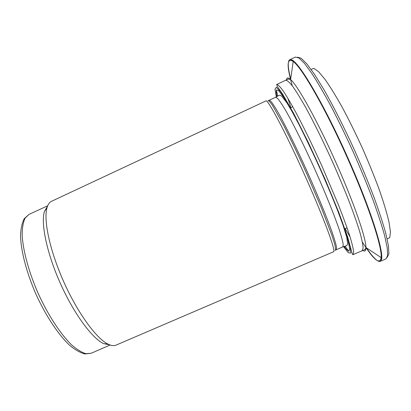 <?xml version="1.0" encoding="UTF-8"?>
<svg xmlns="http://www.w3.org/2000/svg" width="411" height="411" viewBox="0 0 411 411"><rect width="100%" height="100%" fill="white"/><g stroke="black" fill="none" stroke-linecap="round" stroke-linejoin="round"><path stroke-width="0.62" d="M109.804 344.896L103.593 343.606C92.182 338.366 73.99 313.829 60.479 283.667C46.936 253.52 40.71 223.615 44.383 211.603L47.553 206.111M116.087 345.106C113.986 346.011 111.371 345.718 108.237 344.228C96.636 338.844 77.905 313.413 63.89 282.136C49.849 250.869 43.314 219.967 47.008 207.725C47.979 204.395 49.5 202.248 51.57 201.277L265.871 100.957C267.484 98.332 285.938 132.964 305.316 176.514C324.043 218.349 336.368 252.138 333.521 251.773L116.087 345.106M344.007 246.466L345.754 248.747L348.79 251.249L349.684 248.799L348.168 241.082L344.141 228.203L337.714 210.771C332.35 197.223 326.283 182.792 319.506 167.477C312.576 152.234 305.83 138.106 299.285 125.093L290.536 108.699L283.595 97.124L278.843 90.862L276.413 89.901L276.264 93.831L276.803 96.652M290.69 79.025C287.818 67.661 287.495 61.224 289.719 59.713L291.507 59.816C298.581 61.296 324.274 104.502 348.081 158.379C371.066 209.872 384.655 253.782 381.295 259.988L380.18 261.391C377.57 262.043 372.983 257.522 366.407 247.823M387.131 238.93L389.767 237.65L390.45 232.004L388.97 221.925C386.885 213.083 383.674 202.412 379.343 189.908C374.426 176.612 368.79 162.72 362.43 148.222C355.834 133.837 349.206 120.382 342.548 107.872C336.09 96.323 330.249 86.829 325.034 79.395L318.494 71.586L313.819 68.339L311.117 69.459M110.133 345.014L91.293 353.219L85.956 353.691C81.722 352.468 76.934 349.53 71.601 344.875C60.612 334.2 48.154 315.247 38.274 293.629C28.693 271.866 22.826 249.96 22.163 234.655C22.235 227.576 23.222 222.048 25.122 218.077L29.022 214.398L47.681 205.788M335.057 250.361C335.761 250.052 335.607 247.859 334.605 243.785L331.852 235.077L321.53 208.12L306.565 173.283C298.16 154.7 290.407 138.481 283.307 124.625L272.555 105.457C270.181 102 268.645 100.428 267.946 100.746M292.504 112.249L286.868 102.812L281.792 96.22L280.071 95.254L278.781 95.48L275.637 97.263L277.579 98.383C279.614 100.772 282.398 104.959 285.928 110.939C293.546 124.297 304.335 146.028 314.929 169.532C325.44 193.072 334.492 215.58 339.404 230.155C341.52 236.767 342.795 241.632 343.231 244.74L342.774 246.934L336.29 249.754L336.588 247.633C336.049 244.571 334.672 239.757 332.463 233.191C327.377 218.714 318.217 196.283 307.711 172.769C297.138 149.285 286.472 127.528 279.043 114.104C275.611 108.083 272.93 103.855 271.003 101.419L269.22 100.227L268.445 100.556M343.534 246.631L348.307 252.719L350.691 253.078L350.229 247.047L346.668 234.47L340.041 215.919C334.21 200.958 327.449 184.77 319.763 167.364C311.872 150.046 304.279 134.233 296.983 119.93L287.536 102.642L280.513 91.617L276.31 87.266L274.995 89.285L276.372 96.898M345.086 246.143L348.692 251.239M362.399 242.115C373.614 259.896 379.867 265.059 381.156 257.594L365.944 247.514C365.554 248.989 364.958 249.78 364.156 249.888L352.987 254.65L353.666 252.123C353.29 248.588 351.955 243.06 349.658 235.539C346.807 226.923 343.087 216.756 338.51 205.048L322.075 166.327C312.992 146.229 303.796 127.348 295.848 112.393C290.834 103.233 286.565 96.015 283.051 90.728C280.035 86.639 277.908 84.563 276.665 84.502L287.654 79.328C287.489 78.912 288.476 78.994 290.613 79.57C297.847 85.724 317.806 121.543 336.219 163.1C353.917 202.741 366.093 238.323 365.944 247.514C365.98 250.895 364.958 251.851 362.882 250.381M276.356 89.978L277.764 96.061M345.158 228.68L350.105 236.957M362.173 250.669L363.108 248.023C362.903 244.411 361.726 238.806 359.579 231.208C356.866 222.515 353.26 212.287 348.769 200.517C343.837 188.089 338.397 175.143 332.442 161.677C323.334 141.554 314.025 122.689 305.892 107.79C300.739 98.676 296.326 91.509 292.642 86.289C289.462 82.272 287.161 80.273 285.748 80.294M287.967 98.424L290.854 107.62M381.295 259.988L381.156 257.594C382.322 247.612 368.729 205.762 347.665 158.548C325.769 109.028 301.746 67.378 293.202 61.506C286.77 57.504 286.467 65.606 292.288 85.812M286.436 79.955C286.724 77.427 288.116 77.299 290.613 79.57L293.202 61.506L291.507 59.816M387.29 257.199L388.883 253.721L388.452 245.829L385.821 233.52C382.97 223.219 379.024 211.12 373.979 197.229C368.379 182.576 362.091 167.334 355.119 151.505C344.397 127.878 333.234 105.843 323.308 88.591L314.281 74.037L306.837 63.885L301.232 58.311L297.579 57.191M380.18 261.391L385.975 258.894L387.63 255.591L387.224 247.776L384.573 235.436C381.691 225.053 377.688 212.821 372.561 198.739C366.864 183.866 360.473 168.376 353.383 152.281C346.077 136.282 338.762 121.214 331.441 107.066C324.336 93.872 317.862 82.75 312.026 73.692L304.566 63.505L299.002 58.008L295.437 57.047L289.719 59.713M292.76 106.747L290.469 107.8M347.079 227.838L344.767 228.85M103.593 343.606L108.237 344.228M44.383 211.603L47.008 207.725M336.29 249.754L335.53 250.114M275.637 97.263L269.22 100.227M345.754 248.747L344.259 246.389M276.264 93.831L277.035 96.518M342.774 246.934L346.196 245.768C346.935 245.716 347.413 244.946 347.629 243.451L346.73 237.291L342.805 224.391M91.293 353.219L85.026 353.963C80.273 352.792 75.131 349.884 69.598 345.245C58.311 334.646 45.919 315.956 36.137 294.584C26.684 273.068 20.961 251.378 20.55 235.904C20.766 228.686 22.014 222.916 24.3 218.585L29.022 214.398M352.987 254.65C352.633 254.676 352.289 254.07 351.96 252.837L347.768 237.327L338.782 212.374L324.865 178.723L308.702 143.3L293.516 113.123L283.004 94.782L277.333 86.474L276.665 84.502"/></g></svg>
